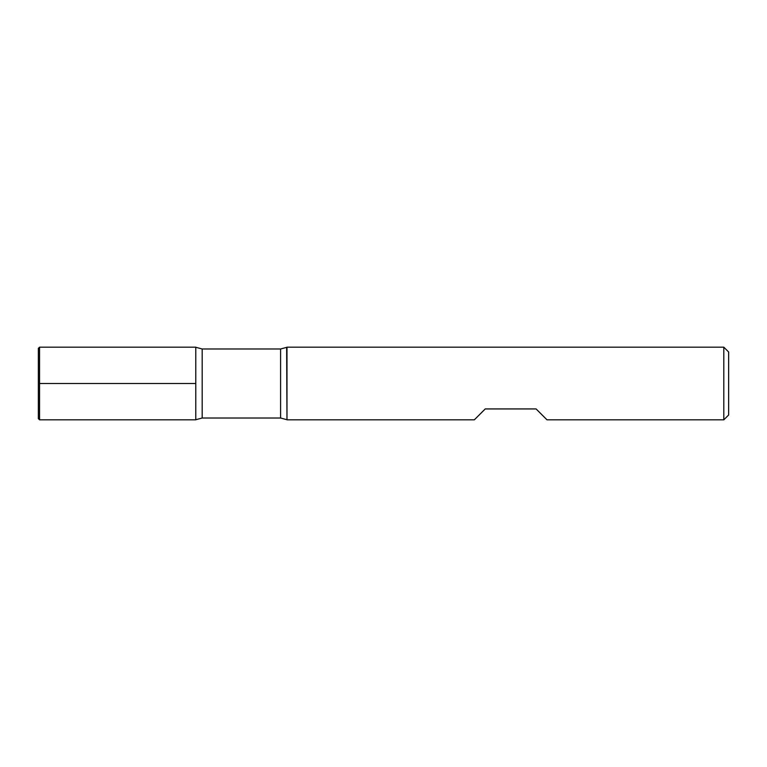 <?xml version="1.0" encoding="UTF-8"?>
<svg xmlns="http://www.w3.org/2000/svg" width="767" height="767" viewBox="0 0 767 767"><rect width="100%" height="100%" fill="white"/><g stroke="black" fill="none" stroke-linecap="round" stroke-linejoin="round"><path stroke-width="1.15" d="M286.983 383.5L286.983 419.827L474.332 419.827L485.233 408.936L536.095 408.936L546.996 419.827L723.808 419.827L723.808 347.173L286.983 347.173L286.983 383.5M195.786 419.827L195.786 347.173L195.786 419.827L195.786 347.173L39.558 347.173L39.558 419.827L195.786 419.827M723.808 347.173L728.65 352.015L728.65 414.985L723.808 419.827M39.558 347.173L38.35 348.381L38.35 418.619L39.558 419.827M39.558 383.5L195.786 383.5L39.558 383.5M280.588 348.985L202.181 348.985L202.181 418.015L280.588 418.015L280.588 348.985L286.647 347.365L286.983 419.827M280.588 418.015L286.647 419.635M196.122 419.635L202.181 418.015M202.181 348.985L196.122 347.365"/></g></svg>
